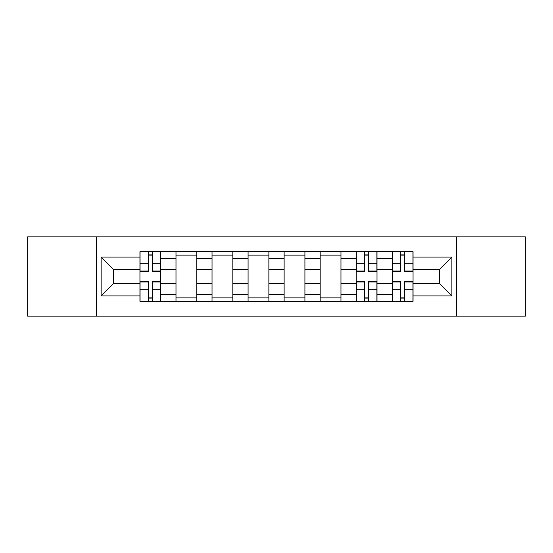 <?xml version="1.0" encoding="UTF-8"?>
<svg xmlns="http://www.w3.org/2000/svg" width="553" height="553" viewBox="0 0 553 553"><rect width="100%" height="100%" fill="white"/><g stroke="black" fill="none" stroke-linecap="round" stroke-linejoin="round"><path stroke-width="0.83" d="M456.495 316.129L525.35 316.129L525.35 236.871L27.65 236.871L27.65 316.129L456.495 316.129L456.495 236.871M175.992 301.337L175.992 258.707L160.736 258.707L160.736 301.337M160.736 258.707L160.736 251.663M175.992 258.707L175.992 251.663M196.785 251.663L196.785 301.337M212.034 301.337L212.034 251.663M232.827 251.663L232.827 301.337M248.083 301.337L248.083 251.663M268.876 251.663L268.876 301.337M284.124 301.337L284.124 251.663M304.917 251.663L304.917 301.337M320.173 301.337L320.173 251.663M340.966 251.663L340.966 301.337M356.215 301.337L356.215 251.663M377.008 251.663L377.008 301.337M392.264 301.337L392.264 251.663M392.264 283.661L377.008 283.661M356.215 283.661L340.966 283.661M320.173 283.661L304.917 283.661M284.124 283.661L268.876 283.661M248.083 283.661L232.827 283.661M212.034 283.661L196.785 283.661M175.992 283.661L160.736 283.661M392.264 269.339L377.008 269.339M356.215 269.339L340.966 269.339M320.173 269.339L304.917 269.339M284.124 269.339L268.876 269.339M248.083 269.339L232.827 269.339M212.034 269.339L196.785 269.339M175.992 269.339L160.736 269.339M113.372 283.661L139.944 283.661L139.944 269.339L113.372 269.339L113.372 283.661L101.13 295.91L101.13 257.09L139.944 257.09L139.944 269.339M413.056 269.339L413.056 283.661L439.628 283.661L439.628 269.339L413.056 269.339L413.056 251.663L139.944 251.663L139.944 257.09M413.056 257.09L451.87 257.09L451.87 295.91L413.056 295.91L413.056 283.661M139.944 283.661L139.944 301.337L413.056 301.337L413.056 295.91M139.944 295.91L101.13 295.91M96.505 316.129L96.505 236.871M152.303 297.873L148.377 297.873M148.377 255.127L152.303 255.127M196.785 297.873L175.992 297.873M175.992 255.127L196.785 255.127M232.827 297.873L212.034 297.873M212.034 255.127L232.827 255.127M268.876 297.873L248.083 297.873M248.083 255.127L268.876 255.127M304.917 297.873L284.124 297.873M284.124 255.127L304.917 255.127M340.966 297.873L320.173 297.873M320.173 255.127L340.966 255.127M368.575 297.873L364.648 297.873M364.648 255.127L368.575 255.127M404.623 297.873L400.697 297.873M400.697 255.127L404.623 255.127M101.13 257.09L113.372 269.339M439.628 283.661L451.87 295.91M439.628 269.339L451.87 257.09M152.303 271.53L152.303 251.892L160.626 251.892L160.626 271.53L152.303 271.53M148.377 254.898L152.303 254.898M148.377 251.892L140.061 251.892L140.061 271.53L148.377 271.53L148.377 251.892L152.303 251.892M148.377 281.47L148.377 301.109L140.061 301.109L140.061 281.47L148.377 281.47M152.303 298.102L148.377 298.102M152.303 301.109L160.626 301.109L160.626 281.47L152.303 281.47L152.303 301.109L148.377 301.109M368.575 271.53L368.575 251.892L376.897 251.892L376.897 271.53L368.575 271.53M364.648 254.898L368.575 254.898M364.648 251.892L356.332 251.892L356.332 271.53L364.648 271.53L364.648 251.892L368.575 251.892M364.648 281.47L364.648 301.109L356.332 301.109L356.332 281.47L364.648 281.47M368.575 298.102L364.648 298.102M368.575 301.109L376.897 301.109L376.897 281.47L368.575 281.47L368.575 301.109L364.648 301.109M404.623 271.53L404.623 251.892L412.939 251.892L412.939 271.53L404.623 271.53M400.697 254.898L404.623 254.898M400.697 251.892L392.374 251.892L392.374 271.53L400.697 271.53L400.697 251.892L404.623 251.892M400.697 281.47L400.697 301.109L392.374 301.109L392.374 281.47L400.697 281.47M404.623 298.102L400.697 298.102M404.623 301.109L412.939 301.109L412.939 281.47L404.623 281.47L404.623 301.109L400.697 301.109M356.215 258.707L340.966 258.707M320.173 258.707L304.917 258.707M284.124 258.707L268.876 258.707M248.083 258.707L232.827 258.707M212.034 258.707L196.785 258.707M392.264 258.707L377.008 258.707M356.215 294.293L340.966 294.293M320.173 294.293L304.917 294.293M284.124 294.293L268.876 294.293M248.083 294.293L232.827 294.293M212.034 294.293L196.785 294.293M175.992 294.293L160.736 294.293M392.264 294.293L377.008 294.293M152.303 271.046L160.626 271.046M152.303 263.242L160.626 263.242M140.061 271.046L148.377 271.046M140.061 263.242L148.377 263.242M148.377 281.954L140.061 281.954M148.377 289.758L140.061 289.758M160.626 281.954L152.303 281.954M160.626 289.758L152.303 289.758M368.575 271.046L376.897 271.046M368.575 263.242L376.897 263.242M356.332 271.046L364.648 271.046M356.332 263.242L364.648 263.242M364.648 281.954L356.332 281.954M364.648 289.758L356.332 289.758M376.897 281.954L368.575 281.954M376.897 289.758L368.575 289.758M404.623 271.046L412.939 271.046M404.623 263.242L412.939 263.242M392.374 271.046L400.697 271.046M392.374 263.242L400.697 263.242M400.697 281.954L392.374 281.954M400.697 289.758L392.374 289.758M412.939 281.954L404.623 281.954M412.939 289.758L404.623 289.758"/></g></svg>

